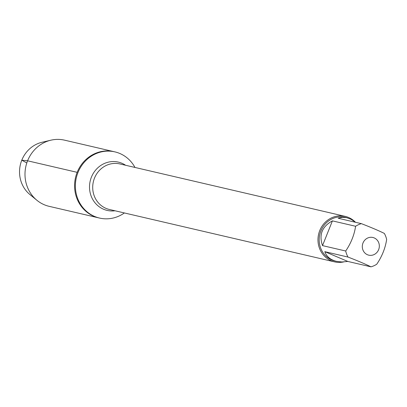 <?xml version="1.0" encoding="UTF-8"?>
<svg xmlns="http://www.w3.org/2000/svg" width="407" height="407" viewBox="0 0 407 407"><rect width="100%" height="100%" fill="white"/><g stroke="black" fill="none" stroke-linecap="round" stroke-linejoin="round"><path stroke-width="0.61" d="M124.379 212.953A33.969 31.736 -76.9 0 1 99.532 218.06A33.969 31.736 -76.9 0 1 77.971 172.527A33.969 31.736 -76.9 0 1 114.932 151.887A33.969 31.736 -76.9 0 1 134.966 167.445M77.172 172.339A33.969 31.736 103.1 0 0 98.728 217.872A33.969 31.736 -76.9 0 1 75.519 177.594A33.969 31.736 -76.9 0 1 114.128 151.699A33.969 31.736 103.1 0 0 77.172 172.339L27.584 160.801L21.79 160.185L26.796 162.968M343.574 261.945A23.362 21.825 -76.9 0 1 334.585 261.874A23.362 21.825 -76.9 0 1 319.76 230.56A23.362 21.825 -76.9 0 1 345.177 216.366A23.362 21.825 -76.9 0 1 354.935 221.734M378.637 249.649A9.076 8.481 103.1 0 0 371.56 237.291A9.076 8.481 103.1 0 0 362.53 248.657A9.076 8.481 103.1 0 0 370.07 255.357A9.076 8.481 103.1 0 0 378.637 249.649M355.693 222.329L351.221 219.383L346.642 217.669L342.211 217.287L338.171 218.249L361.365 223.647A22.426 20.95 103.1 0 0 355.606 226.267C354.278 234.971 350.982 243.223 345.706 251.012A22.426 20.95 103.1 0 0 348 257.056C357.636 260.775 365.303 264.036 370.996 266.839A22.426 20.95 103.1 0 0 376.75 264.219C382.025 256.43 385.327 248.178 386.65 239.474A22.426 20.95 103.1 0 0 384.356 233.43C378.663 230.627 371.001 227.365 361.365 223.647M332.412 220.869C322.079 226.516 318.783 234.763 322.517 245.614L332.412 220.869L355.606 226.267M322.517 245.614L345.706 251.012M324.806 251.658C326.582 256.619 330.474 259.849 336.472 261.355L341.931 261.981L347.802 261.442L324.806 251.658L348 257.056M347.802 261.442L370.996 266.839M336.472 261.355L335.119 261.04A22.426 20.95 -76.9 0 1 320.889 230.983A22.426 20.95 -76.9 0 1 345.289 217.353L346.642 217.669M99.532 218.06L49.145 206.334A33.969 31.736 -76.9 0 1 36.9 200.275A33.969 31.736 -76.9 0 1 25.936 166.051A33.969 31.736 -76.9 0 1 50.88 140.191A33.969 31.736 -76.9 0 1 64.545 140.161L114.932 151.887M50.88 140.191L42.048 142.262A29.543 27.6 103.1 0 0 21.79 160.185A29.543 27.6 103.1 0 0 29.889 194.515L36.9 200.275M345.177 216.366L119.907 163.94A23.362 21.825 103.1 0 0 94.49 178.134A23.362 21.825 103.1 0 0 109.315 209.447L334.585 261.874M115.013 210.77A24.791 23.163 -76.9 0 1 91.402 177.177A24.791 23.163 -76.9 0 1 125.605 165.262"/></g></svg>
